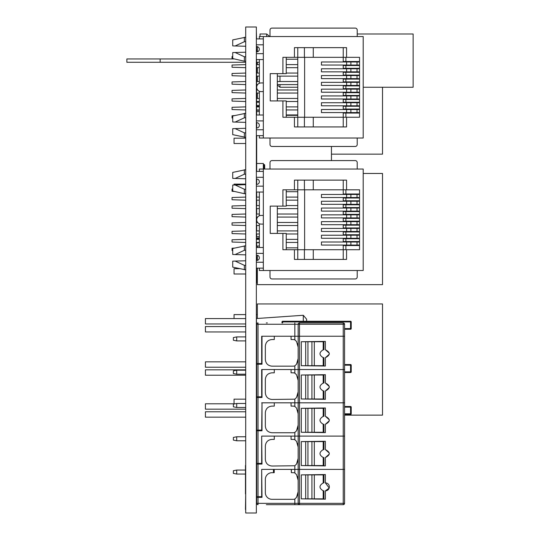 <?xml version="1.0" encoding="UTF-8"?>
<svg xmlns="http://www.w3.org/2000/svg" width="540" height="540" viewBox="0 0 540 540"><rect width="100%" height="100%" fill="white"/><g stroke="black" fill="none" stroke-linecap="round" stroke-linejoin="round"><path stroke-width="0.81" d="M344.567 364.534L350.555 364.534L350.555 365.202L351.223 365.202A0.668 0.668 0 0 0 350.555 364.534M351.223 371.858A0.668 0.668 0 0 1 350.555 372.526A0.668 0.668 0 0 0 351.223 371.858L350.555 371.858L350.555 372.526A0.668 0.668 0 0 0 351.223 371.858L351.223 365.202M350.555 372.526L344.567 372.526M245.464 361.84L205.423 361.84L205.423 367.234L245.464 367.234M245.464 375.219L205.423 375.219L205.423 369.832L245.464 369.832M344.567 415.132L382.509 415.132L382.509 303.953L257.351 303.953L257.351 318.472M234.05 318.566L234.05 314.604L245.464 314.604M256.588 314.604L257.351 314.604M234.05 403.785L234.05 399.155L245.464 399.155M257.351 246.031L257.351 247.496M257.351 255.238L257.351 260.395M257.351 268.137L257.351 284.648L382.509 284.648L382.509 173.468L363.204 173.468M234.05 185.011L234.05 184.12L245.464 184.12M245.464 273.996L234.05 273.996L234.05 268.67L239.416 268.67M256.588 273.996L257.351 273.996M256.588 268.67L257.351 268.67M282.65 322.927L282.65 321.266L350.555 321.266L350.555 321.928L351.223 321.928A0.668 0.668 0 0 0 350.555 321.266M282.022 321.712L281.981 321.928A0.668 0.668 0 0 1 282.65 321.266L281.981 321.928L282.65 321.266L281.981 321.928L282.65 321.266L303.291 321.266L303.291 315.272L256.588 318.526M351.223 328.583L350.555 328.583L350.555 329.252A0.668 0.668 0 0 0 351.223 328.583L351.223 321.928M281.981 322.927L281.981 321.928L350.555 321.928L350.555 328.583L344.567 328.583M350.555 329.252L344.567 329.252M306.619 321.266L306.619 319.207L306.619 321.266M245.464 318.566L205.423 318.566L205.423 323.959L245.464 323.959M245.464 331.952L205.423 331.952L205.423 326.558L245.464 326.558M160.15 60.622L160.15 58.955L234.252 58.955L126.866 58.955L126.866 62.282L245.464 62.282L160.15 62.282L160.15 60.622M357.217 33.993L413.134 33.993L413.134 87.251L363.204 87.251M279.983 76.133L279.983 81.527M279.983 84.591L279.983 87.251L297.763 87.251M266.672 36.551L266.672 33.993L260.017 33.993L260.017 36.551M269.723 36.551L266.672 33.993M277.324 85.016L279.983 87.251M257.351 46.656L257.351 51.813M257.351 62.282L257.351 64.618M257.351 67.676L257.351 73.069M257.351 76.133L257.351 81.527M257.351 84.591L257.351 84.976M257.351 89.593L257.351 89.978M257.351 93.042L257.351 98.435M257.351 101.5L257.351 102.229M382.509 87.251L382.509 154.156L331.452 154.156M245.464 143.505L234.05 143.505L234.05 138.179L245.464 138.179M346.606 75.566L321.455 75.566L321.455 78.631L346.606 78.631L346.606 75.566L359.546 75.566M359.546 78.631L346.606 78.631M359.546 61.985L321.455 61.985L321.455 65.05L346.606 65.05L346.606 61.985M359.546 65.05L346.606 65.05M359.546 95.938L321.455 95.938L321.455 99.002L346.606 99.002L346.606 95.938M359.546 99.002L346.606 99.002M321.455 109.519L321.455 112.583L346.606 112.583L346.606 109.519L321.455 109.519M359.546 109.519L346.606 109.519M359.546 112.583L346.606 112.583M359.546 102.728L321.455 102.728L321.455 105.793L346.606 105.793L346.606 102.728M359.546 105.793L346.606 105.793M346.606 89.147L321.455 89.147L321.455 92.212L346.606 92.212L346.606 89.147L359.546 89.147M359.546 92.212L346.606 92.212M256.351 115.013L263.344 115.013M244.37 113.346L244.37 117.801L235.143 122.067L232.72 122.006L232.72 116.012L245.464 113.346M232.72 122.006L233.206 122.02M256.351 59.555L263.344 59.555M256.351 53.663L263.344 53.663M245.464 52.211L232.72 52.562L232.72 58.556L244.37 61.223L244.37 56.767L245.464 56.767M244.37 61.223L245.464 61.223M235.143 52.495L244.37 56.767M259.349 67.676L256.588 67.676M245.464 67.676L232.052 67.264L232.052 65.03L245.464 64.618M259.349 64.618L256.588 64.618M297.763 67.676L286.247 67.676M297.763 64.618L286.247 64.618M257.627 84.591L256.588 84.591M245.464 84.591L232.052 84.173L232.052 81.938L245.464 81.527M259.349 81.527L256.588 81.527M297.763 84.591L277.324 84.591M297.763 81.527L277.324 81.527M259.349 101.5L256.588 101.5M245.464 101.5L232.052 101.088L232.052 98.847L245.464 98.435M259.349 98.435L256.588 98.435M297.763 101.5L286.247 101.5M297.763 98.435L277.324 98.435M297.763 115.344L286.247 115.344M259.349 109.951L256.588 109.951M245.464 109.951L232.052 109.539L232.052 107.305L245.464 106.893M259.349 106.893L256.588 106.893M297.763 106.893L286.247 106.893M259.349 93.042L256.588 93.042M245.464 93.042L232.052 92.63L232.052 90.396L245.464 89.978M257.627 89.978L256.588 89.978M297.763 89.978L277.324 89.978M259.349 76.133L256.588 76.133M245.464 76.133L232.052 75.722L232.052 73.481L245.464 73.069M259.349 73.069L256.588 73.069M297.763 73.069L286.247 73.069M359.546 113.049L343.231 113.049L343.231 117.241L304.621 117.241L304.621 57.328L313.274 57.328L313.274 47.642M321.455 82.357L321.455 85.421L346.606 85.421L346.606 82.357L321.455 82.357M321.455 68.776L321.455 71.84L346.606 71.84L346.606 68.776L321.455 68.776M343.231 126.927L343.231 117.241L359.546 117.241L359.546 57.328L313.274 57.328M313.274 117.241L313.274 126.927M259.349 135.648L259.349 138.017L363.204 138.017L363.204 36.551L259.349 36.551L259.349 38.914M245.464 41.702L244.37 41.702L235.143 45.974L233.206 45.92M232.72 45.907L232.72 39.913L245.464 37.253M244.37 41.702L244.37 37.253M232.72 52.562L233.206 52.549M263.344 44.806L256.351 44.806M256.351 51.908L256.757 51.901A2.666 2.666 0 0 0 259.349 49.235A2.666 2.666 0 0 0 256.757 46.575L256.351 46.562M245.464 46.258L235.143 45.974M263.344 138.017L263.344 36.551M263.344 129.762L256.351 129.762M244.37 117.801L245.464 117.801M259.349 83.288L259.349 59.555M259.349 115.013L259.349 91.28M359.546 82.357L346.606 82.357M359.546 71.84L346.606 71.84M297.763 76.133L277.324 76.133M359.546 68.776L346.606 68.776M297.763 109.951L286.247 109.951M277.324 73.636L277.324 100.933M359.546 65.516L343.231 65.516L343.231 68.776M359.546 68.31L343.231 68.31M359.546 72.306L343.231 72.306L343.231 75.566M359.546 75.101L343.231 75.101M359.546 79.097L343.231 79.097L343.231 82.357M359.546 81.891L343.231 81.891M359.546 85.887L343.231 85.887L343.231 89.147M359.546 88.681L343.231 88.681M359.546 92.678L343.231 92.678L343.231 95.938M359.546 95.472L343.231 95.472M359.546 99.468L343.231 99.468L343.231 102.728M359.546 102.263L343.231 102.263M359.546 106.258L343.231 106.258L343.231 109.519M359.546 109.053L343.231 109.053M304.418 47.642L304.418 57.328L282.913 57.328L282.913 73.636L270.223 73.636L270.223 100.933L282.913 100.933L282.913 117.241L294.435 117.241L294.435 126.927L346.558 126.927L346.558 117.241M297.763 47.642L297.763 126.927M346.558 57.328L346.558 47.642L294.435 47.642L294.435 57.328M359.546 61.52L343.231 61.52L343.231 61.985M343.231 47.642L343.231 61.52M343.231 65.05L343.231 65.516M343.231 112.583L343.231 113.049M343.231 105.793L343.231 106.258M343.231 99.002L343.231 99.468M343.231 92.212L343.231 92.678M343.231 85.421L343.231 85.887M343.231 78.631L343.231 79.097M343.231 71.84L343.231 72.306M294.435 117.241L304.418 117.241L304.418 126.927M286.247 57.328L286.247 73.636L282.913 73.636M286.247 117.241L286.247 100.933L282.913 100.933M357.014 109.053L357.014 113.049M357.014 102.263L357.014 106.258M357.014 95.472L357.014 99.468M357.014 88.681L357.014 92.678M357.014 81.891L357.014 85.887M357.014 75.101L357.014 79.097M357.014 68.31L357.014 72.306M357.014 61.52L357.014 65.516M359.546 85.421L346.606 85.421M232.72 118.037L232.052 117.997L232.052 115.756L234.556 115.594M297.763 93.042L277.324 93.042M234.556 58.975L232.052 58.813L232.052 56.572L232.72 56.531M297.763 59.224L286.247 59.224M263.344 82.958L261.009 82.958A4.327 4.327 0 0 0 256.682 87.284A4.327 4.327 0 0 0 261.009 91.611L263.344 91.611M245.464 132.867L244.37 132.867L235.143 128.594L232.72 128.662L232.72 134.649L245.464 137.315M232.72 128.662L233.206 128.648M244.37 132.867L244.37 137.315M256.351 120.906L263.344 120.906M256.351 128.007L256.757 127.994A2.666 2.666 0 0 0 259.349 125.334A2.666 2.666 0 0 0 256.757 122.668L256.351 122.661M235.143 128.594L245.464 128.304M235.143 122.067L245.464 122.357M270 138.017L270 144.47A1.998 1.998 0 0 0 271.998 146.468L355.219 146.468A1.998 1.998 0 0 0 357.217 144.47L357.217 138.017M357.217 36.551L357.217 30.098A1.998 1.998 0 0 0 355.219 28.1L271.998 28.1A1.998 1.998 0 0 0 270 30.098L270 36.551M259.349 106.225L256.588 106.225M264.654 164.97A0.668 0.668 0 0 0 264.587 164.808A0.668 0.668 0 0 1 264.674 165.145A0.668 0.668 0 0 0 264.182 164.498L264.006 165.145L264.674 165.145A0.668 0.668 0 0 0 264.654 164.97L264.006 164.477L264.674 165.145L264.006 164.477L264.674 165.145L264.006 164.477L264.674 165.145L264.006 164.477L264.674 165.145L264.674 169.04L264.674 165.145L263.344 164.477M259.349 236.709L256.588 236.709M259.349 102.229L256.682 102.229L256.682 106.225M256.682 135.648L256.682 171.403M256.682 179.057L256.682 184.383M256.682 242.44L256.682 246.031L259.349 246.031M256.682 238.046L256.682 238.707M256.682 192.038L256.682 197.1M256.682 200.165L256.682 205.558M256.682 208.616L256.682 214.009M256.682 217.073L256.682 222.466M256.682 225.531L256.682 230.918M256.682 122.668L256.682 127.994M256.682 111.55L256.682 115.013M256.682 233.982L256.682 236.709M256.682 163.478L263.344 163.478L263.344 169.04L259.349 169.04L259.349 171.403M286.247 114.946L297.763 114.946M331.452 146.468L331.452 160.583M256.682 242.703L259.349 242.703M259.349 238.707L256.588 238.707M259.349 238.046L256.588 238.046M256.682 105.556L259.349 105.556M259.349 110.221L256.588 110.221M259.349 111.55L256.588 111.55M344.567 406.478L350.555 406.478L350.555 407.147L351.223 407.147A0.668 0.668 0 0 0 350.555 406.478M351.223 413.802A0.668 0.668 0 0 1 350.555 414.47A0.668 0.668 0 0 0 351.223 413.802L350.555 413.802L350.555 414.47A0.668 0.668 0 0 0 351.223 413.802L351.223 407.147M350.555 414.47L344.567 414.47M235.217 403.785L205.423 403.785L205.423 409.178L245.464 409.178M245.464 417.163L205.423 417.163L205.423 411.77L245.464 411.77M346.606 208.049L321.455 208.049L321.455 211.113L346.606 211.113L346.606 208.049L359.546 208.049M359.546 211.113L346.606 211.113M359.546 194.468L321.455 194.468L321.455 197.532L346.606 197.532L346.606 194.468M359.546 197.532L346.606 197.532M359.546 228.427L321.455 228.427L321.455 231.485L346.606 231.485L346.606 228.427M359.546 231.485L346.606 231.485M321.455 242.008L321.455 245.066L346.606 245.066L346.606 242.008L321.455 242.008M359.546 242.008L346.606 242.008M359.546 245.066L346.606 245.066M359.546 235.217L321.455 235.217L321.455 238.275L346.606 238.275L346.606 235.217M359.546 238.275L346.606 238.275M346.606 221.636L321.455 221.636L321.455 224.694L346.606 224.694L346.606 221.636L359.546 221.636M359.546 224.694L346.606 224.694M256.351 247.496L263.344 247.496M244.37 245.835L244.37 250.283L235.143 254.556L232.72 254.489L232.72 248.495L245.464 245.835M232.72 254.489L233.206 254.502M256.351 192.038L263.344 192.038M256.351 186.151L263.344 186.151M245.464 184.694L232.72 185.051L232.72 191.038L244.37 193.705L244.37 189.257L245.464 189.257M244.37 193.705L245.464 193.705M235.143 184.984L244.37 189.257M259.349 200.165L256.588 200.165M245.464 200.165L232.052 199.753L232.052 197.512L245.464 197.1M259.349 197.1L256.588 197.1M297.763 200.165L286.247 200.165M297.763 197.1L286.247 197.1M257.627 217.073L256.588 217.073M245.464 217.073L232.052 216.662L232.052 214.421L245.464 214.009M259.349 214.009L256.588 214.009M297.763 217.073L277.324 217.073M297.763 214.009L277.324 214.009M259.349 233.982L256.588 233.982M245.464 233.982L232.052 233.57L232.052 231.336L245.464 230.918M259.349 230.918L256.588 230.918M297.763 233.982L286.247 233.982M297.763 230.918L277.324 230.918M297.763 247.833L286.247 247.833M259.349 242.44L256.588 242.44M245.464 242.44L232.052 242.028L232.052 239.787L245.464 239.375M259.349 239.375L256.588 239.375M297.763 239.375L286.247 239.375M259.349 225.531L256.588 225.531M245.464 225.531L232.052 225.113L232.052 222.878L245.464 222.466M257.627 222.466L256.588 222.466M297.763 222.466L277.324 222.466M259.349 208.616L256.588 208.616M245.464 208.616L232.052 208.204L232.052 205.97L245.464 205.558M259.349 205.558L256.588 205.558M297.763 205.558L286.247 205.558M359.546 245.531L343.231 245.531L343.231 249.73L304.621 249.73L304.621 189.81L313.274 189.81L313.274 180.124M321.455 214.839L321.455 217.904L346.606 217.904L346.606 214.839L321.455 214.839M321.455 201.258L321.455 204.323L346.606 204.323L346.606 201.258L321.455 201.258M343.231 259.416L343.231 249.73L359.546 249.73L359.546 189.81L313.274 189.81M313.274 249.73L313.274 259.416M263.344 270.5L363.204 270.5L363.204 169.04L263.344 169.04L263.344 270.5L259.349 270.5L259.349 268.137M245.464 174.191L244.37 174.191L235.143 178.457L233.206 178.403M232.72 178.389L232.72 172.402L245.464 169.736M244.37 174.191L244.37 169.736M232.72 185.051L233.206 185.038M263.344 177.296L256.351 177.296M256.351 184.397L256.757 184.383A2.666 2.666 0 0 0 259.349 181.724A2.666 2.666 0 0 0 256.757 179.057L256.351 179.05M245.464 178.747L235.143 178.457M263.344 262.244L256.351 262.244M244.37 250.283L245.464 250.283M259.349 215.777L259.349 192.038M259.349 247.496L259.349 223.763M359.546 214.839L346.606 214.839M359.546 204.323L346.606 204.323M297.763 208.616L277.324 208.616M359.546 201.258L346.606 201.258M297.763 242.44L286.247 242.44M277.324 206.118L277.324 233.415M359.546 197.998L343.231 197.998L343.231 201.258M359.546 200.792L343.231 200.792M359.546 204.788L343.231 204.788L343.231 208.049M359.546 207.583L343.231 207.583M359.546 211.579L343.231 211.579L343.231 214.839M359.546 214.373L343.231 214.373M359.546 218.369L343.231 218.369L343.231 221.636M359.546 221.164L343.231 221.164M359.546 225.16L343.231 225.16L343.231 228.427M359.546 227.961L343.231 227.961M359.546 231.95L343.231 231.95L343.231 235.217M359.546 234.751L343.231 234.751M359.546 238.741L343.231 238.741L343.231 242.008M359.546 241.542L343.231 241.542M304.418 180.124L304.418 189.81L282.913 189.81L282.913 206.118L270.223 206.118L270.223 233.415L282.913 233.415L282.913 249.73L294.435 249.73L294.435 259.416L346.558 259.416L346.558 249.73M297.763 180.124L297.763 259.416M346.558 189.81L346.558 180.124L294.435 180.124L294.435 189.81M359.546 194.002L343.231 194.002L343.231 194.468M343.231 180.124L343.231 194.002M343.231 197.532L343.231 197.998M343.231 245.066L343.231 245.531M343.231 238.275L343.231 238.741M343.231 231.485L343.231 231.95M343.231 224.694L343.231 225.16M343.231 217.904L343.231 218.369M343.231 211.113L343.231 211.579M343.231 204.323L343.231 204.788M294.435 249.73L304.418 249.73L304.418 259.416M286.247 189.81L286.247 206.118L282.913 206.118M286.247 249.73L286.247 233.415L282.913 233.415M357.014 241.542L357.014 245.531M357.014 234.751L357.014 238.741M357.014 227.961L357.014 231.95M357.014 221.164L357.014 225.16M357.014 214.373L357.014 218.369M357.014 207.583L357.014 211.579M357.014 200.792L357.014 204.788M357.014 194.002L357.014 197.998M359.546 217.904L346.606 217.904M232.72 250.526L232.052 250.479L232.052 248.245L234.556 248.076M297.763 225.531L277.324 225.531M234.556 191.464L232.052 191.295L232.052 189.061L232.72 189.013M297.763 191.707L286.247 191.707M263.344 215.44L261.009 215.44A4.327 4.327 0 0 0 256.682 219.767A4.327 4.327 0 0 0 261.009 224.093L263.344 224.093M245.464 265.349L244.37 265.349L235.143 261.077L232.72 261.144L232.72 267.138L245.464 269.798M232.72 261.144L233.206 261.131M244.37 265.349L244.37 269.798M256.351 253.388L263.344 253.388M256.351 260.489L256.757 260.476A2.666 2.666 0 0 0 259.349 257.816A2.666 2.666 0 0 0 256.757 255.157L256.351 255.143M235.143 261.077L245.464 260.793M235.143 254.556L245.464 254.84M270 270.5L270 276.959A1.998 1.998 0 0 0 271.998 278.957L355.219 278.957A1.998 1.998 0 0 0 357.217 276.959L357.217 270.5M357.217 169.04L357.217 162.581A1.998 1.998 0 0 0 355.219 160.583L271.998 160.583A1.998 1.998 0 0 0 270 162.581L270 169.04M324.925 322.927L339.242 322.927M267.334 322.927L266.341 322.927M256.682 463.401L261.677 463.401L261.677 436.104L274.286 436.104L274.286 439.398L271.998 439.398C267.955 439.796 265.734 442.017 265.343 446.06L265.343 459.371C265.734 463.415 267.955 465.635 271.998 466.034L294.833 465.75L294.833 469.395L291.384 469.395L291.384 472.689L293.504 472.689A3.328 3.328 0 0 1 294.833 472.966L294.833 469.395L299.491 469.395L299.491 503.348L294.833 503.348L294.833 504.677L299.491 504.677L299.491 503.348L343.231 503.348L343.231 469.395L298.161 469.395L298.161 336.245L294.833 336.245L294.833 324.257L258.019 324.257L258.019 322.927A1.33 1.33 0 0 0 256.682 324.257L256.682 496.692L261.677 496.692L261.677 469.395L298.161 469.395L298.161 503.348A1.33 1.33 0 0 0 299.491 504.677L343.231 504.677L343.231 503.348L344.567 503.348A1.33 1.33 0 0 1 343.231 504.677A1.33 1.33 0 0 0 344.567 503.348L344.567 324.257A1.33 1.33 0 0 0 343.231 322.927L299.491 322.927A1.33 1.33 0 0 0 298.161 324.257A1.33 1.33 0 0 1 299.491 322.927A1.33 1.33 0 0 0 298.161 324.257L299.491 324.257L299.491 322.927M256.682 363.542L261.677 363.542L261.677 336.245L294.833 336.245L291.067 336.245L291.067 339.538L293.504 339.538A3.328 3.328 0 0 1 294.833 339.815L296.528 341.489A19.973 19.973 0 0 1 296.534 341.496L298.161 347.193L298.161 358.513A19.973 19.973 0 0 1 296.528 364.217L294.833 365.89L293.504 366.167L271.998 366.167C267.955 365.776 265.734 363.555 265.343 359.512L265.343 346.194C265.734 342.151 267.955 339.93 271.998 339.538L274.286 339.538L274.286 336.245L262.008 336.245L262.008 364.203L258.019 364.203L258.019 396.826L261.677 396.826L261.677 369.529L294.833 369.529L291.067 369.529L291.067 372.823L293.504 372.823A3.328 3.328 0 0 1 294.833 373.106L296.528 374.774A19.973 19.973 0 0 1 296.534 374.78M298.161 336.245L298.161 324.257L298.161 336.245L299.491 336.245L299.491 324.257L343.231 324.257L343.231 322.927A1.33 1.33 0 0 1 344.567 324.257A1.33 1.33 0 0 0 343.231 322.927A1.33 1.33 0 0 1 344.567 324.257L344.567 336.245L294.833 336.245L294.833 339.815M344.567 496.692L344.567 469.395L343.231 469.395L343.231 336.245L299.491 336.245L299.491 369.529L294.833 369.529L294.833 365.89M344.567 324.257L343.231 324.257L343.231 336.245L344.567 336.245L344.567 369.529L294.833 369.529L294.833 373.106M301.489 341.732L325.37 341.401L325.37 349.724C330.521 352.384 330.521 355.05 325.37 357.716L325.37 366.032L301.489 365.702M297.371 343.649A19.973 19.973 0 0 1 298.161 347.193M294.867 339.829L293.504 339.538M325.37 357.716L329.332 354.186M329.332 353.228L325.37 349.724M256.682 364.203L258.019 364.203M298.161 358.513L296.528 364.217M256.682 396.826L258.019 396.826M305.687 365.702L305.687 341.732L301.279 341.732L301.279 365.702L307.935 365.702L307.935 341.732L305.687 341.732M307.935 365.702L323.912 365.702L323.912 357.716L323.197 357.649C318.938 355.03 318.938 352.411 323.197 349.792L323.197 341.732L307.935 341.732M323.197 341.732L323.912 341.732L323.912 349.724L323.197 349.792M311.931 365.702L311.931 341.732M314.314 365.702L314.314 341.732M245.464 336.906L236.709 336.906L233.381 337.574L233.381 340.234L236.709 340.902L245.464 340.902M236.709 336.906L236.709 340.902M301.489 474.883L325.37 474.552L325.37 482.875A3.996 3.996 0 0 1 329.36 486.871A3.996 3.996 0 0 1 325.37 490.867L325.37 499.183L301.489 498.852M325.37 490.867L329.164 488.12M329.191 488.025L325.37 482.875M256.682 491.029L256.682 497.354L262.008 497.354L261.677 469.395L273.463 469.395L273.463 472.689L271.998 472.689A6.655 6.655 0 0 0 265.343 479.345A6.655 6.655 0 0 1 271.998 472.689M294.833 504.677L266.341 504.677M294.833 472.966L296.528 474.64L298.161 480.344A19.973 19.973 0 0 0 297.27 476.516M256.682 469.395L256.588 470.057M256.588 474.053L256.682 480.377M258.019 497.354L258.019 504.677A1.33 1.33 0 0 1 256.682 503.348A1.33 1.33 0 0 0 258.019 504.677A1.33 1.33 0 0 1 256.682 503.348L256.682 497.354M256.682 503.348L294.833 503.348L294.833 499.041A3.328 3.328 0 0 1 293.504 499.318L271.998 499.318A6.655 6.655 0 0 1 265.343 492.662L265.343 479.345M274.219 469.395L274.219 472.689L273.463 472.689M298.161 491.663A19.973 19.973 0 0 1 296.528 497.367L298.161 491.663M291.384 472.689L291.236 469.395M294.833 499.041L296.528 497.367M305.687 498.852L305.687 474.883L301.279 474.883L301.279 498.852L307.935 498.852L307.935 474.883L305.687 474.883M307.935 498.852L323.912 498.852L323.912 490.867L323.197 490.799C318.938 488.18 318.938 485.561 323.197 482.942L323.197 474.883L307.935 474.883M323.197 474.883L323.912 474.883L323.912 482.875L323.197 482.942M311.931 498.852L311.931 474.883M314.314 498.852L314.314 474.883M245.464 470.057L236.709 470.057L233.381 470.725L233.381 473.391L236.709 474.053L245.464 474.053M236.709 470.057L236.709 474.053M294.833 406.39L294.833 402.82L344.567 402.82L344.567 369.529L299.491 369.529L299.491 402.82L291.067 402.82L291.067 406.114L293.504 406.114A3.328 3.328 0 0 1 294.833 406.39L296.528 408.065A19.973 19.973 0 0 1 296.534 408.071L298.161 413.768L298.161 425.088A19.973 19.973 0 0 1 296.528 430.792L294.833 432.466L293.504 432.743L271.998 432.743C267.955 432.351 265.734 430.13 265.343 426.087L265.343 412.769C265.734 408.726 267.955 406.505 271.998 406.114L274.286 406.114L274.286 402.82L261.677 402.82L294.833 402.82L294.833 399.175L271.998 399.458C267.955 399.06 265.734 396.839 265.343 392.796L265.343 379.485C265.734 375.442 267.955 373.221 271.998 372.823L274.286 372.823L274.286 369.529L262.008 369.529L262.008 397.494L258.019 397.494L258.019 430.117L261.677 430.117L262.008 402.82L262.008 430.778L258.019 430.778L258.019 463.401M301.489 375.023L325.37 374.693L325.37 383.008C330.521 385.675 330.521 388.334 325.37 391.001L325.37 399.323L301.489 398.993M297.371 376.94A19.973 19.973 0 0 1 298.161 380.484L298.161 391.797A19.973 19.973 0 0 1 296.528 397.507L294.833 399.175M294.867 373.12L293.504 372.823M296.528 374.774L298.161 380.484M325.37 391.001L329.332 387.47M329.332 386.519L325.37 383.008M256.682 397.494L258.019 397.494M298.161 391.797L296.528 397.507M256.682 430.117L258.019 430.117M305.687 398.993L305.687 375.023L301.279 375.023L301.279 398.993L307.935 398.993L307.935 375.023L305.687 375.023M307.935 398.993L323.912 398.993L323.912 391.001L323.197 390.933C318.938 388.314 318.938 385.695 323.197 383.076L323.197 375.023L307.935 375.023M323.197 375.023L323.912 375.023L323.912 383.008L323.197 383.076M311.931 398.993L311.931 375.023M314.314 398.993L314.314 375.023M245.464 370.197L236.709 370.197L233.381 370.858L233.381 373.525L236.709 374.193L245.464 374.193M236.709 370.197L236.709 374.193M256.682 464.069L262.008 464.069L261.677 436.104L344.567 436.104L344.567 402.82L299.491 402.82L299.491 436.104L291.067 436.104L291.067 439.398L293.504 439.398A3.328 3.328 0 0 1 294.833 439.682L296.528 441.349A19.973 19.973 0 0 1 296.534 441.356L298.161 447.059L298.161 458.372A19.973 19.973 0 0 1 296.528 464.083L294.833 465.75M301.489 408.308L325.37 407.977L325.37 416.3C330.521 418.959 330.521 421.625 325.37 424.292L325.37 432.608L301.489 432.277M297.371 410.225A19.973 19.973 0 0 1 298.161 413.768M294.867 406.404L293.504 406.114M325.37 424.292L329.332 420.761M329.332 419.803L325.37 416.3M256.682 430.778L258.019 430.778M298.161 425.088L296.528 430.792M305.687 432.277L305.687 408.308L301.279 408.308L301.279 432.277L307.935 432.277L307.935 408.308L305.687 408.308M307.935 432.277L323.912 432.277L323.912 424.292L323.197 424.224C318.938 421.605 318.938 418.986 323.197 416.367L323.197 408.308L307.935 408.308M323.197 408.308L323.912 408.308L323.912 416.3L323.197 416.367M311.931 432.277L311.931 408.308M314.314 432.277L314.314 408.308M245.464 403.481L236.709 403.481L233.381 404.15L233.381 406.809L236.709 407.477L245.464 407.477M236.709 403.481L236.709 407.477M343.231 436.104L299.491 436.104L299.491 469.395L344.567 469.395L344.567 436.104L343.231 436.104M301.489 441.599L325.37 441.268L325.37 449.584C330.521 452.25 330.521 454.916 325.37 457.576L325.37 465.899L301.489 465.568M297.371 443.515A19.973 19.973 0 0 1 298.161 447.059M294.867 439.695L293.504 439.398M325.37 457.576L329.332 454.046M329.332 453.094L325.37 449.584M298.161 458.372L296.528 464.083M305.687 465.568L305.687 441.599L301.279 441.599L301.279 465.568L307.935 465.568L307.935 441.599L305.687 441.599M307.935 465.568L323.912 465.568L323.912 457.576L323.197 457.508C318.938 454.889 318.938 452.27 323.197 449.651L323.197 441.599L307.935 441.599M323.197 441.599L323.912 441.599L323.912 449.584L323.197 449.651M311.931 465.568L311.931 441.599M314.314 465.568L314.314 441.599M245.464 436.772L236.709 436.772L233.381 437.434L233.381 440.1L236.709 440.768L245.464 440.768M236.709 436.772L236.709 440.768M256.351 282.798L256.351 421.828M256.351 345.398L256.351 348.226M256.588 388.503L256.351 390.501M256.588 256.649L256.588 260.483M256.588 268.137L256.351 270.149M256.588 135.648L256.588 144.531M256.351 165.976L256.588 170.303L256.588 158.821M256.588 122.668L256.588 128M256.351 245.201L256.588 192.038M256.351 150.829L256.351 158.942M256.588 114.844L256.588 59.555M256.351 316.933L256.588 326.923M256.588 179.057L256.588 184.39M256.588 51.901L256.588 50.686L256.351 51.172M245.7 465.487L245.7 30.335M245.464 509.537L245.7 509.186M245.464 509.186L245.7 508.842M245.464 508.842L245.7 493.945M256.351 451.082L256.351 508.343M245.464 465.487L245.464 493.945M256.588 171.403L256.351 170.303M256.588 282.798L256.588 270.149M256.588 50.686L256.351 47.358M256.351 150.701L256.351 145.172M256.351 31.658L256.588 38.914M256.588 46.568L256.588 47.358M256.351 432.277L256.351 445.257M245.7 27L256.351 27L256.351 513L245.7 513L245.7 27M344.567 365.202L350.555 365.202L350.555 371.858L344.567 371.858M350.885 79.097L350.885 75.101M350.885 65.516L350.885 61.52M350.885 99.468L350.885 95.472M350.885 113.049L350.885 109.053M350.885 106.258L350.885 102.263M350.885 92.678L350.885 88.681M345.897 65.516L345.897 68.31M345.897 72.306L345.897 75.101M345.897 79.097L345.897 81.891M345.897 85.887L345.897 88.681M345.897 92.678L345.897 95.472M345.897 99.468L345.897 102.263M345.897 106.258L345.897 109.053M345.897 113.049L345.897 117.241M345.897 57.328L345.897 61.52M348.948 109.053L348.948 109.519M348.948 112.583L348.948 113.049M348.948 102.263L348.948 102.728M348.948 105.793L348.948 106.258M348.948 95.472L348.948 95.938M348.948 99.002L348.948 99.468M348.948 88.681L348.948 89.147M348.948 92.212L348.948 92.678M350.885 81.891L350.885 85.887M348.948 81.891L348.948 82.357M348.948 85.421L348.948 85.887M348.948 75.101L348.948 75.566M348.948 78.631L348.948 79.097M350.885 68.31L350.885 72.306M348.948 68.31L348.948 68.776M348.948 71.84L348.948 72.306M348.948 61.52L348.948 61.985M348.948 65.05L348.948 65.516M263.344 165.145L264.006 165.145L264.006 169.04M344.567 407.147L350.555 407.147L350.555 413.802L344.567 413.802M350.885 211.579L350.885 207.583M350.885 197.998L350.885 194.002M350.885 231.95L350.885 227.961M350.885 245.531L350.885 241.542M350.885 238.741L350.885 234.751M350.885 225.16L350.885 221.164M345.897 197.998L345.897 200.792M345.897 204.788L345.897 207.583M345.897 211.579L345.897 214.373M345.897 218.369L345.897 221.164M345.897 225.16L345.897 227.961M345.897 231.95L345.897 234.751M345.897 238.741L345.897 241.542M345.897 245.531L345.897 249.73M345.897 189.81L345.897 194.002M348.948 241.542L348.948 242.008M348.948 245.066L348.948 245.531M348.948 234.751L348.948 235.217M348.948 238.275L348.948 238.741M348.948 227.961L348.948 228.427M348.948 231.485L348.948 231.95M348.948 221.164L348.948 221.636M348.948 224.694L348.948 225.16M350.885 214.373L350.885 218.369M348.948 214.373L348.948 214.839M348.948 217.904L348.948 218.369M348.948 207.583L348.948 208.049M348.948 211.113L348.948 211.579M350.885 200.792L350.885 204.788M348.948 200.792L348.948 201.258M348.948 204.323L348.948 204.788M348.948 194.002L348.948 194.468M348.948 197.532L348.948 197.998M298.161 324.257L294.833 324.257L294.833 322.927M258.019 322.927A1.33 1.33 0 0 0 256.682 324.257L258.019 324.257L258.019 363.542M323.197 365.702L323.197 357.649M343.231 504.677A1.33 1.33 0 0 0 344.567 503.348M323.197 498.852L323.197 490.799M323.197 398.993L323.197 390.933M294.833 439.682L294.833 432.466M323.197 432.277L323.197 424.224M258.019 464.069L258.019 496.692M323.197 465.568L323.197 457.508M303.291 315.272L306.619 319.207M256.588 62.282L259.349 62.282L256.588 62.282M256.351 38.914L263.344 38.914M256.351 135.648L263.344 135.648M256.351 171.403L263.344 171.403M256.351 268.137L263.344 268.137"/></g></svg>
